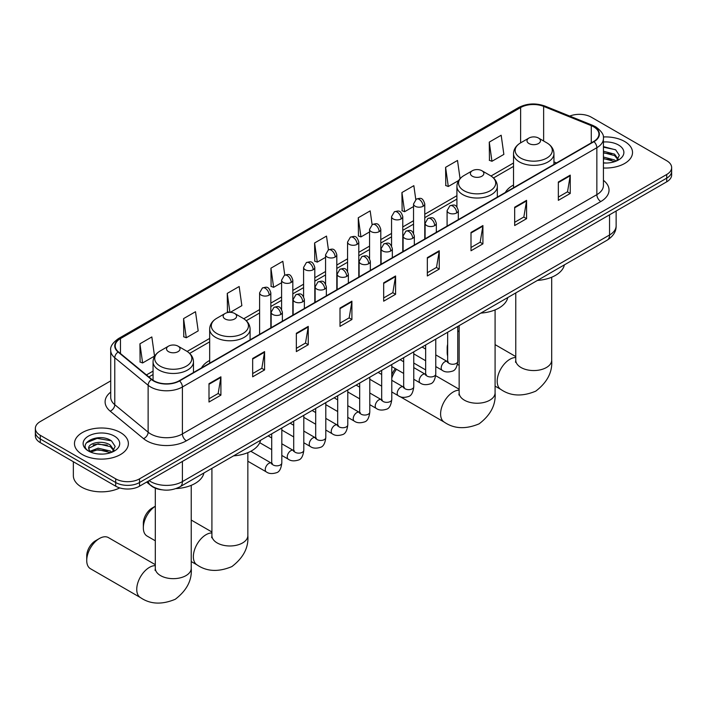 <?xml version="1.0" encoding="UTF-8"?>
<svg xmlns="http://www.w3.org/2000/svg" width="707" height="707" viewBox="0 0 707 707"><rect width="100%" height="100%" fill="white"/><g stroke="black" fill="none" stroke-linecap="round" stroke-linejoin="round"><path stroke-width="1.06" d="M209.67 360.446A29.756 17.18 0 0 0 201.495 367.896M513.521 185.022A29.756 17.18 0 0 0 505.346 192.472M161.797 489.774A16.844 9.721 180 0 1 151.148 485.797L146.632 482.086M110.716 380.887L40.281 421.558A16.844 9.721 0 0 0 35.35 428.433L35.35 435.759A16.844 9.721 0 0 0 40.281 442.644L115.709 486.186A16.844 9.721 0 0 0 139.526 486.186L666.719 181.814A16.844 9.721 0 0 0 671.65 174.938L671.65 171.271A16.844 9.721 0 0 1 666.719 178.146A16.844 9.721 0 0 0 671.65 171.271L671.65 167.603A16.844 9.721 0 0 0 666.719 160.728L591.291 117.185A16.844 9.721 0 0 0 569.754 116.081M35.35 428.433A16.844 9.721 0 0 0 40.281 435.309L115.709 478.851A16.844 9.721 0 0 0 139.526 478.851L139.526 482.519L666.719 178.146L139.526 482.519A16.844 9.721 0 0 1 115.709 482.519A16.844 9.721 0 0 0 139.526 482.519L139.526 486.186M40.281 435.309L40.281 438.976L115.709 482.519L40.281 438.976A16.844 9.721 0 0 1 35.35 432.101A16.844 9.721 0 0 0 40.281 438.976L40.281 442.644M624.635 141.48A26.946 15.554 0 0 0 603.318 136.972A26.946 15.554 0 0 1 624.635 141.48A26.946 15.554 0 0 1 632.526 152.482A26.946 15.554 0 0 0 624.635 141.48M120.473 432.551A26.946 15.554 0 0 0 91.106 429.184A26.946 15.554 0 0 0 74.474 443.554A26.946 15.554 0 0 0 82.366 454.557A26.946 15.554 0 0 0 111.733 457.933A26.946 15.554 0 0 0 128.365 443.554A26.946 15.554 0 0 0 120.473 432.551A26.946 15.554 0 0 0 91.106 429.184A26.946 15.554 0 0 0 74.474 443.554A26.946 15.554 0 0 0 82.366 454.557A26.946 15.554 0 0 0 111.733 457.933A26.946 15.554 0 0 0 128.365 443.554A26.946 15.554 0 0 0 120.473 432.551M593.677 126.809A17.967 10.375 180 0 1 598.935 134.144A17.967 10.375 180 0 1 593.677 141.48L179.225 380.755A17.967 10.375 180 0 1 151.811 379.367L118.458 351.874A17.967 10.375 180 0 1 115.206 345.926A17.967 10.375 180 0 1 120.464 338.591L520.635 107.552A17.967 10.375 180 0 1 543.639 106.395L591.273 125.643A17.967 10.375 180 0 1 593.677 126.809M593.986 126.624A18.417 10.632 0 0 0 591.529 125.431L543.904 106.183A18.417 10.632 0 0 0 520.317 107.367L120.146 338.406A18.417 10.632 0 0 0 118.087 352.024L151.439 379.518A18.417 10.632 0 0 0 179.543 380.94L593.986 141.665A18.417 10.632 0 0 0 593.986 126.624M208.998 383.689L208.998 402.027L220.911 395.151L220.911 376.813L208.998 383.689M208.998 398.775L218.171 393.481L220.858 377.423A4.489 2.589 -120 0 0 220.911 376.813M218.092 393.525L220.911 395.151M252.664 358.476L252.664 376.813L264.577 369.938L264.577 351.6L252.664 358.476M252.664 373.561L261.837 368.267L264.524 352.21A4.489 2.589 -120 0 0 264.577 351.6M261.758 368.312L264.577 369.938M296.339 333.271L296.339 351.6L308.243 344.724L308.243 326.395L296.339 333.271M296.339 348.348L305.504 343.054L308.199 327.005A4.489 2.589 -120 0 0 308.243 326.395M305.424 343.098L308.243 344.724M340.005 308.058L340.005 326.395L351.909 319.52L351.909 301.182L340.005 308.058M340.005 323.143L349.178 317.841L351.865 301.792A4.489 2.589 -120 0 0 351.909 301.182M349.099 317.894L351.909 319.52M558.344 181.999L558.344 200.337L570.249 193.462L570.249 175.124L558.344 181.999M558.344 197.085L567.518 191.783L570.204 175.734A4.489 2.589 -120 0 0 570.249 175.124M567.429 191.836L570.249 193.462M514.669 207.213L514.669 225.551L526.582 218.675L526.582 200.337L514.669 207.213M514.669 222.29L523.843 216.996L526.538 200.947A4.489 2.589 -120 0 0 526.582 200.337M523.763 217.04L526.582 218.675M471.003 232.426L471.003 250.755L482.916 243.88L482.916 225.551L471.003 232.426M471.003 247.503L480.177 242.209L482.863 226.152A4.489 2.589 -120 0 0 482.916 225.551M480.097 242.254L482.916 243.88M427.337 257.631L427.337 275.969L439.25 269.093L439.25 250.755L427.337 257.631M427.337 272.716L436.511 267.423L439.197 251.365A4.489 2.589 -120 0 0 439.25 250.755M436.431 267.467L439.25 269.093M383.671 282.844L383.671 301.182L395.584 294.306L395.584 275.969L383.671 282.844M383.671 297.93L392.845 292.636L395.531 276.578A4.489 2.589 -120 0 0 395.584 275.969M392.765 292.68L395.584 294.306M603.424 167.992A26.946 15.554 0 0 0 632.526 152.482A26.946 15.554 0 0 1 603.424 167.992M139.526 478.851L666.719 174.479A16.844 9.721 0 0 0 671.65 167.603M230.314 312.335L241.856 305.671L239.169 286.512L227.256 293.387L227.451 311.61M183.59 318.601L186.277 337.76L198.19 330.885L195.503 311.725L183.59 318.601L183.785 336.824M139.924 343.814L142.611 362.965L154.524 356.089L151.837 336.939L139.924 343.814L140.119 362.037M372.103 224.649L370.176 210.88L358.263 217.756L358.458 235.979M415.778 199.471L413.842 185.667L401.93 192.543L402.124 210.766M460.063 178.659L457.509 160.454L445.596 167.329L445.79 185.552M489.271 142.116L491.957 161.276L503.861 154.4L501.175 135.24L489.271 142.116L489.456 160.348M284.771 275.085L282.835 261.298L270.931 268.174L271.117 286.406M328.437 249.854L326.501 236.094L314.597 242.969L314.792 261.192M314.597 242.969L317.284 262.12L325.573 257.339M317.284 262.12L314.597 261.122M358.263 217.756L360.95 236.916L369.558 231.94M360.95 236.916L358.263 235.908M401.93 192.543L404.616 211.702L413.542 206.55M404.616 211.702L401.93 210.695M445.596 167.329L448.291 186.489L458.649 180.506M448.291 186.489L445.596 185.481M491.957 161.276L489.271 160.277M270.931 268.174L273.618 287.334L281.589 282.729M273.618 287.334L270.931 286.326M229.386 312.335L227.256 311.54M227.256 293.387L229.916 312.326M186.277 337.76L183.59 336.753M142.611 362.965L139.924 361.966M603.424 162.857L606.774 163.025M603.424 157.034L614.551 159.959L616.036 161.152M603.424 158.492L614.816 161.603M603.424 151.21L614.551 154.144L618.201 159.172M603.424 152.668L614.551 155.593L617.909 159.552M603.424 162.972A18.302 10.57 0 0 0 618.528 159.95A18.302 10.57 0 0 0 618.528 145.006A18.302 10.57 0 0 0 603.424 141.983M616.469 160.975L619.341 155.346L615.709 149.875L603.424 146.605M603.424 147.171L615.461 149.716M603.424 152.995L611.414 153.993M603.424 158.819L611.414 159.817M447.655 348.18A17.967 10.375 120 0 0 447.186 352.386L447.186 347.8A12.355 7.132 -60 0 1 447.655 344.282M459.152 330.832A17.967 10.375 120 0 0 457.756 331.822M447.186 352.386A17.967 10.375 120 0 0 447.655 356.054M457.756 331.618L459.152 330.805L457.756 331.618M513.521 187.753L513.521 153.693A20.211 11.665 0 0 0 519.442 161.938A20.211 11.665 0 0 0 541.465 164.475A20.211 11.665 0 0 0 553.943 153.693C553.793 149.195 551.433 145.589 546.856 142.867L538.495 138.042A6.734 3.889 0 0 0 528.969 138.042A6.734 3.889 0 0 0 528.969 143.539A6.734 3.889 0 0 0 538.495 143.539A6.734 3.889 0 0 0 538.495 138.042L546.856 142.867A18.568 10.72 0 0 1 546.856 158.032A18.568 10.72 0 0 1 520.599 158.032A18.568 10.72 0 0 1 520.599 142.867L520.635 107.552M537.444 280.423A30.878 17.825 0 0 0 564.38 264.869M391.784 374.683A12.355 7.132 -60 0 1 395.416 368.665M396.477 369.275A17.967 10.375 120 0 0 391.784 378.148M472.356 176.22A6.734 3.889 0 0 0 481.882 176.22A6.734 3.889 0 0 0 481.882 170.723L490.251 175.548A18.568 10.72 0 0 1 490.251 190.713A18.568 10.72 0 0 1 463.995 190.713A18.568 10.72 0 0 1 463.986 175.548C459.417 178.27 457.058 181.876 456.908 186.374A20.211 11.665 0 0 0 462.829 194.628A20.211 11.665 0 0 0 484.852 197.156A20.211 11.665 0 0 0 497.33 186.374C497.18 181.876 494.82 178.27 490.251 175.548L481.882 170.723A6.734 3.889 0 0 0 472.356 170.723A6.734 3.889 0 0 0 472.356 176.22M480.831 313.104A30.878 17.825 0 0 0 507.776 297.55M155.31 506.256A17.967 10.375 120 0 0 143.335 527.811L143.335 523.224A12.355 7.132 -60 0 1 152.076 508.103L155.31 506.23L152.076 508.103M143.335 527.811A17.967 10.375 120 0 0 147.056 536.039L155.31 540.793M225.118 318.963A6.734 3.889 0 0 0 234.644 318.963A6.734 3.889 0 0 0 234.644 313.466L243.005 318.291A18.568 10.72 0 0 1 243.014 318.291A18.568 10.72 0 0 1 243.005 333.457A18.568 10.72 0 0 1 216.749 333.457A18.568 10.72 0 0 1 216.749 318.291C212.18 321.013 209.82 324.619 209.67 329.117A20.211 11.665 0 0 0 215.591 337.363A20.211 11.665 0 0 0 237.614 339.899A20.211 11.665 0 0 0 250.092 329.117C249.942 324.619 247.583 321.013 243.014 318.291L234.644 313.466A6.734 3.889 0 0 0 225.118 313.466A6.734 3.889 0 0 0 225.118 318.963M233.593 455.847A30.878 17.825 0 0 0 260.538 440.293M86.731 560.492L86.731 555.914A12.355 7.132 -60 0 1 95.463 540.784L99.431 538.495A17.967 10.375 120 0 0 86.731 560.492A17.967 10.375 120 0 0 90.452 568.72L140.472 597.601A17.967 10.375 -60 0 1 137.715 583.204A17.967 10.375 -60 0 1 149.451 567.368A17.967 10.375 -60 0 1 155.31 565.644M168.505 351.653A6.734 3.889 0 0 0 178.031 351.653A6.734 3.889 0 0 0 178.031 346.147L186.401 350.981A18.568 10.72 0 0 1 186.401 366.138A18.568 10.72 0 0 1 160.144 366.138A18.568 10.72 0 0 1 160.144 350.981C155.567 353.694 153.207 357.3 153.057 361.798A20.211 11.665 0 0 0 158.978 370.053A20.211 11.665 0 0 0 181.01 372.58A20.211 11.665 0 0 0 193.479 361.798C193.329 357.3 190.97 353.694 186.401 350.981L178.031 346.147A6.734 3.889 0 0 0 168.505 346.147A6.734 3.889 0 0 0 168.505 351.653M176.025 488.59A30.878 17.825 0 0 0 203.925 472.974M155.31 564.672L108.418 537.603A17.967 10.375 120 0 0 99.431 538.495L95.463 540.784M73.351 461.733L73.351 475.643A28.068 16.208 0 0 0 81.57 487.105A28.068 16.208 0 0 0 119.757 487.91M98.379 453.974L102.603 454.097M89.966 451.287L98.132 448.176L110.389 451.039L111.874 452.233M90.717 452.073L98.132 449.625L110.654 452.674M90.089 451.853L88.782 448.786A12.691 7.326 0 0 0 90.823 452.171M114.03 450.253L110.389 445.216C102.771 439.533 87.102 443.042 88.782 448.786L88.729 448.22M88.808 448.963L89.162 448.017L98.132 443.81L110.389 446.674L113.747 450.633M112.307 452.047L115.17 446.417L111.547 440.956C98.706 431.721 75.888 443.89 89.064 451.349L89.718 451.746M114.357 436.086A18.302 10.57 0 0 0 88.472 436.086A18.302 10.57 0 0 0 88.472 451.031A18.302 10.57 0 0 0 114.357 451.031A18.302 10.57 0 0 0 114.357 436.086M86.387 442.794L97.133 438.384L111.299 440.788M93.103 444.933L97.133 444.199L107.243 445.065M93.103 450.757L97.133 450.023L107.243 450.889M149.133 480.636A22.456 12.965 0 0 0 150.644 481.6A22.456 12.965 0 0 0 182.406 481.6L609.549 234.989A22.456 12.965 0 0 0 616.133 225.825C616.292 231.392 613.322 236.165 607.225 240.133L180.073 486.743A11.232 6.487 60 0 0 182.406 481.6L182.406 461.432M609.549 214.822L609.549 234.989A11.232 6.487 60 0 1 607.225 240.133M148.223 481.167A11.232 7.512 129.5 0 0 150.184 484.816L146.773 482.006M666.719 181.814L666.719 174.479M115.709 486.186L115.709 478.851M603.424 180.347A28.068 16.208 180 0 1 600.817 201.53L186.374 440.806A5.612 3.243 60 0 1 182.406 433.93L596.849 194.655A22.456 12.965 0 0 0 603.424 185.481L603.424 138.545A22.456 12.965 180 0 1 596.849 147.71A5.612 3.243 -120 0 0 593.986 141.665M186.374 440.806A28.068 16.208 180 0 1 146.676 440.806A28.068 16.208 180 0 1 143.53 438.64L110.177 411.138A28.068 16.208 180 0 1 110.716 392.12M150.644 433.93A22.456 12.965 0 0 0 182.406 433.93L182.406 386.994A22.456 12.965 180 0 1 148.125 385.262L114.773 357.76A22.456 12.965 180 0 1 110.716 350.318L110.716 397.263A22.456 12.965 0 0 0 114.773 404.696L148.125 432.198A22.456 12.965 0 0 0 150.644 433.93M603.424 138.545C604.176 135.037 601.595 131.122 595.683 126.809L592.731 125.378A5.612 2.634 112 0 0 591.529 125.431M592.731 125.378L545.106 106.121C535.8 102.824 526.971 103.302 518.62 107.552A5.612 3.243 60 0 1 520.317 107.367M120.146 338.406A5.612 3.243 -120 0 0 118.458 338.582C112.625 342.771 110.045 346.686 110.716 350.318M118.087 352.024A5.612 3.756 129.5 0 0 114.773 357.76L114.773 404.696A5.612 3.756 -50.5 0 1 110.177 411.138M545.106 106.121A5.612 2.634 112 0 0 543.904 106.183M151.439 379.518A5.612 3.756 129.5 0 0 148.125 385.262L148.125 432.198A5.612 3.756 -50.5 0 1 143.53 438.64M179.543 380.94A5.612 3.243 60 0 1 182.406 386.994L596.849 147.71L596.849 194.655A5.612 3.243 60 0 0 600.817 201.53M120.464 338.591L120.464 353.535M591.273 125.643L591.273 142.858M543.639 106.395L543.639 141.011M556.506 162.937L553.943 161.894M513.521 162.999L490.994 176.008M456.908 195.689L424.774 214.239M413.542 220.717L402.778 226.938M391.554 233.416L380.79 239.629M369.558 246.116L358.794 252.328M347.57 258.815L336.806 265.028M325.573 271.506L314.809 277.727M303.586 284.205L292.822 290.418M281.589 296.905L270.825 303.117M259.602 309.604L243.756 318.751M209.67 338.423L187.143 351.432M153.057 371.113L146.429 374.94M383.671 283.427L395.531 276.578M427.337 258.214L439.197 251.365M471.003 233.001L482.863 226.152M514.669 207.796L526.538 200.947M558.344 182.583L570.204 175.734M340.005 308.641L351.865 301.792M296.339 333.845L308.199 327.005M252.664 359.059L264.524 352.21M208.998 384.272L220.858 377.423M551.69 277.224L551.69 360.181A17.967 10.375 180 0 1 546.431 367.516A17.967 10.375 180 0 1 521.024 367.516A17.967 10.375 180 0 1 515.765 360.181L515.527 362.293M551.69 360.181C552.618 371.997 547.306 382.319 535.738 391.157C522.305 396.76 510.701 396.203 500.927 389.486A17.967 10.375 -60 0 1 498.17 375.09A17.967 10.375 -60 0 1 509.906 359.262A17.967 10.375 -60 0 1 515.765 357.53M495.086 309.905L495.086 392.862A17.967 10.375 180 0 1 489.818 400.197A17.967 10.375 180 0 1 464.419 400.197A17.967 10.375 180 0 1 459.152 392.862L458.923 394.983M495.086 392.862C496.014 404.678 490.693 415 479.125 423.838C465.692 429.441 454.088 428.884 444.314 422.167A17.967 10.375 -60 0 1 441.566 407.771A17.967 10.375 -60 0 1 453.302 391.943A17.967 10.375 -60 0 1 459.152 390.211M247.848 452.648L247.848 535.606A17.967 10.375 180 0 1 242.581 542.941A17.967 10.375 180 0 1 217.182 542.941A17.967 10.375 180 0 1 211.914 535.606L211.676 537.718M247.848 535.606C248.776 547.421 243.455 557.743 231.887 566.581C218.454 572.184 206.851 571.627 197.076 564.911A17.967 10.375 -60 0 1 194.328 550.514A17.967 10.375 -60 0 1 206.064 534.686A17.967 10.375 -60 0 1 211.914 532.954M191.235 485.329L191.235 568.287A17.967 10.375 180 0 1 185.976 575.622A17.967 10.375 180 0 1 160.569 575.622A17.967 10.375 180 0 1 155.31 568.287L155.072 570.408M456.678 212.922A5.612 3.243 0 0 0 458.322 210.624C456.042 203.422 453.823 204.862 449.899 205.764A5.612 3.243 60 0 1 452.701 206.037A5.612 3.243 -120 0 1 456.678 212.922A5.612 3.243 0 0 1 448.733 212.922A5.612 3.243 0 0 1 447.089 210.624L449.899 205.764M435.768 366.571L442.237 370.309A5.055 2.916 -60 0 1 441.468 366.253A5.055 2.916 -60 0 1 444.765 361.807A5.055 2.916 -60 0 1 444.986 361.684A5.055 2.916 -60 0 1 447.292 361.551L435.768 354.896M447.946 362.064L447.487 362.435L447.655 361.348A5.055 2.916 -0 0 0 449.131 363.407A5.055 2.916 -0 0 0 456.05 363.531A5.055 2.916 -0 0 0 457.756 361.348C457.067 367.216 455.246 370.495 452.303 371.175C448.088 372.465 444.73 372.174 442.237 370.309M434.681 225.613A5.612 3.243 0 0 0 436.325 223.324C434.045 216.121 431.836 217.553 427.903 218.463A5.612 3.243 60 0 1 430.713 218.737A5.612 3.243 -120 0 1 434.681 225.613A5.612 3.243 0 0 1 426.745 225.613A5.612 3.243 0 0 1 425.101 223.324L427.903 218.463M413.772 379.261L420.25 383A5.055 2.916 -60 0 1 419.472 378.952A5.055 2.916 -60 0 1 422.777 374.498A5.055 2.916 -60 0 1 422.998 374.383A5.055 2.916 -60 0 1 425.296 374.25L413.772 367.596M425.95 374.763L425.499 375.134L425.658 374.047A5.055 2.916 -0 0 0 427.143 376.106A5.055 2.916 -0 0 0 434.054 376.23A5.055 2.916 -0 0 0 435.768 374.047C435.07 379.906 433.258 383.185 430.316 383.874C426.091 385.156 422.733 384.864 420.25 383M412.694 238.312A5.612 3.243 0 0 0 414.337 236.023C412.057 228.821 409.839 230.252 405.915 231.162A5.612 3.243 60 0 1 408.717 231.436A5.612 3.243 -120 0 1 412.694 238.312A5.612 3.243 0 0 1 404.749 238.312A5.612 3.243 0 0 1 403.105 236.023L405.915 231.162M391.784 391.961L398.253 395.699A5.055 2.916 -60 0 1 397.475 391.651A5.055 2.916 -60 0 1 400.781 387.197A5.055 2.916 -60 0 1 401.002 387.074A5.055 2.916 -60 0 1 403.308 386.95L391.784 380.295M403.953 387.454L403.503 387.834L403.67 386.738A5.055 2.916 -0 0 0 405.146 388.806A5.055 2.916 -0 0 0 412.057 388.93A5.055 2.916 -0 0 0 413.772 386.738C413.082 392.606 411.262 395.885 408.319 396.574C404.095 397.855 400.745 397.564 398.253 395.699M390.697 251.012A5.612 3.243 0 0 0 392.341 248.714C390.061 241.52 387.851 242.952 383.919 243.853A5.612 3.243 60 0 1 386.729 244.136A5.612 3.243 -120 0 1 390.697 251.012A5.612 3.243 0 0 1 382.761 251.012A5.612 3.243 0 0 1 381.117 248.714L383.919 243.853M369.788 404.66L376.265 408.399A5.055 2.916 -60 0 1 375.488 404.351A5.055 2.916 -60 0 1 378.784 399.897A5.055 2.916 -60 0 1 379.014 399.773A5.055 2.916 -60 0 1 381.312 399.649L369.788 392.995M381.966 400.153L381.515 400.533L381.674 399.437A5.055 2.916 -0 0 0 383.159 401.496A5.055 2.916 -0 0 0 390.07 401.629A5.055 2.916 -0 0 0 391.784 399.437C391.086 405.305 389.274 408.584 386.331 409.273C382.107 410.555 378.749 410.263 376.265 408.399M368.7 263.711A5.612 3.243 0 0 0 370.344 261.413C368.073 254.211 365.855 255.651 361.931 256.553A5.612 3.243 60 0 1 364.732 256.835A5.612 3.243 -120 0 1 368.7 263.711A5.612 3.243 0 0 1 360.764 263.711A5.612 3.243 0 0 1 359.121 261.413L361.931 256.553M347.791 417.36L354.269 421.098A5.055 2.916 -60 0 1 353.491 417.05A5.055 2.916 -60 0 1 356.796 412.596A5.055 2.916 -60 0 1 357.017 412.473A5.055 2.916 -60 0 1 359.324 412.34L347.791 405.685M359.969 412.853L359.518 413.224L359.677 412.137A5.055 2.916 -0 0 0 361.162 414.196A5.055 2.916 -0 0 0 368.073 414.32A5.055 2.916 -0 0 0 369.788 412.137C369.098 418.005 367.278 421.284 364.335 421.964C360.11 423.254 356.761 422.963 354.269 421.098M346.713 276.402A5.612 3.243 0 0 0 348.357 274.113C346.077 266.91 343.867 268.342 339.934 269.252A5.612 3.243 60 0 1 342.745 269.526A5.612 3.243 -120 0 1 346.713 276.402A5.612 3.243 0 0 1 338.768 276.402A5.612 3.243 0 0 1 337.124 274.113L339.934 269.252M325.803 430.05L332.272 433.789A5.055 2.916 -60 0 1 331.503 429.741A5.055 2.916 -60 0 1 334.8 425.287A5.055 2.916 -60 0 1 335.03 425.172A5.055 2.916 -60 0 1 337.327 425.04L325.803 418.385M337.981 425.552L337.531 425.923L337.69 424.836A5.055 2.916 -0 0 0 339.166 426.895A5.055 2.916 -0 0 0 346.085 427.019A5.055 2.916 -0 0 0 347.791 424.836C347.102 430.696 345.281 433.974 342.347 434.664C338.123 435.945 334.764 435.653 332.272 433.789M324.716 289.101A5.612 3.243 0 0 0 326.36 286.812C324.089 279.61 321.871 281.041 317.938 281.952A5.612 3.243 60 0 1 320.748 282.226A5.612 3.243 -120 0 1 324.716 289.101A5.612 3.243 0 0 1 316.78 289.101A5.612 3.243 0 0 1 315.136 286.812L317.938 281.952M303.807 442.75L310.285 446.488A5.055 2.916 -60 0 1 309.507 442.441A5.055 2.916 -60 0 1 312.812 437.987A5.055 2.916 -60 0 1 313.033 437.863A5.055 2.916 -60 0 1 315.34 437.739L303.807 431.084M315.985 438.252L315.534 438.623L315.693 437.527A5.055 2.916 -0 0 0 317.178 439.595A5.055 2.916 -0 0 0 324.089 439.719A5.055 2.916 -0 0 0 325.803 437.527C325.105 443.395 323.293 446.674 320.351 447.363C316.126 448.645 312.777 448.353 310.285 446.488M302.729 301.801A5.612 3.243 0 0 0 304.372 299.503C302.092 292.309 299.874 293.741 295.95 294.642A5.612 3.243 60 0 1 298.761 294.925A5.612 3.243 -120 0 1 302.729 301.801A5.612 3.243 0 0 1 294.784 301.801A5.612 3.243 0 0 1 293.14 299.503L295.95 294.642M281.819 455.449L288.288 459.188A5.055 2.916 -60 0 1 287.519 455.14A5.055 2.916 -60 0 1 290.816 450.686A5.055 2.916 -60 0 1 291.045 450.562A5.055 2.916 -60 0 1 293.343 450.439L281.819 443.784M293.997 450.942L293.538 451.322L293.705 450.226A5.055 2.916 -0 0 0 295.181 452.294A5.055 2.916 -0 0 0 302.101 452.418A5.055 2.916 -0 0 0 303.807 450.226C303.117 456.095 301.297 459.373 298.354 460.063C294.139 461.344 290.78 461.052 288.288 459.188M280.732 314.5A5.612 3.243 0 0 0 282.376 312.202C280.096 305 277.886 306.44 273.954 307.342A5.612 3.243 60 0 1 276.764 307.625A5.612 3.243 -120 0 1 280.732 314.5A5.612 3.243 0 0 1 272.796 314.5A5.612 3.243 0 0 1 271.152 312.202L273.954 307.342M247.848 461.229L266.3 471.887A5.055 2.916 -60 0 1 265.523 467.84A5.055 2.916 -60 0 1 268.828 463.385A5.055 2.916 -60 0 1 269.049 463.262A5.055 2.916 -60 0 1 271.347 463.129L250.791 451.26M272.001 463.642L271.55 464.013L271.709 462.926A5.055 2.916 -0 0 0 273.194 464.985A5.055 2.916 -0 0 0 280.105 465.109A5.055 2.916 -0 0 0 281.819 462.926C281.121 468.794 279.309 472.073 276.366 472.753C272.142 474.043 268.784 473.752 266.3 471.887M423.131 206.25A5.612 3.243 0 0 0 424.774 203.952C422.494 196.758 420.285 198.19 416.352 199.091A5.612 3.243 60 0 1 419.163 199.374A5.612 3.243 -120 0 1 423.131 206.25A5.612 3.243 0 0 1 415.195 206.25A5.612 3.243 0 0 1 413.542 203.952L416.352 199.091M401.134 218.949A5.612 3.243 0 0 0 402.778 216.651C400.507 209.449 398.288 210.889 394.365 211.791A5.612 3.243 60 0 1 397.166 212.073A5.612 3.243 -120 0 1 401.134 218.949A5.612 3.243 0 0 1 393.198 218.949A5.612 3.243 0 0 1 391.554 216.651L394.365 211.791M379.146 231.64A5.612 3.243 0 0 0 380.79 229.351C378.51 222.148 376.301 223.58 372.368 224.49A5.612 3.243 60 0 1 375.178 224.764A5.612 3.243 -120 0 1 379.146 231.64A5.612 3.243 0 0 1 371.202 231.64A5.612 3.243 0 0 1 369.558 229.351L372.368 224.49M357.15 244.339A5.612 3.243 0 0 0 358.794 242.05C356.522 234.848 354.304 236.279 350.372 237.19A5.612 3.243 60 0 1 353.182 237.464A5.612 3.243 -120 0 1 357.15 244.339A5.612 3.243 0 0 1 349.214 244.339A5.612 3.243 0 0 1 347.57 242.05L350.372 237.19M335.162 257.039A5.612 3.243 0 0 0 336.806 254.75C334.526 247.547 332.308 248.979 328.384 249.88A5.612 3.243 60 0 1 331.194 250.163A5.612 3.243 -120 0 1 335.162 257.039A5.612 3.243 0 0 1 327.217 257.039A5.612 3.243 0 0 1 325.573 254.75L328.384 249.88M313.166 269.738A5.612 3.243 0 0 0 314.809 267.44C312.529 260.238 310.32 261.678 306.387 262.58A5.612 3.243 60 0 1 309.198 262.863A5.612 3.243 -120 0 1 313.166 269.738A5.612 3.243 0 0 1 305.23 269.738A5.612 3.243 0 0 1 303.586 267.44L306.387 262.58M291.178 282.429A5.612 3.243 0 0 0 292.822 280.14C290.542 272.937 288.323 274.369 284.4 275.279A5.612 3.243 60 0 1 287.201 275.553A5.612 3.243 -120 0 1 291.178 282.429A5.612 3.243 0 0 1 283.233 282.429A5.612 3.243 0 0 1 281.589 280.14L284.4 275.279M269.181 295.128A5.612 3.243 0 0 0 270.825 292.839C268.545 285.637 266.336 287.069 262.403 287.979A5.612 3.243 60 0 1 265.213 288.253A5.612 3.243 -120 0 1 269.181 295.128A5.612 3.243 0 0 1 261.245 295.128A5.612 3.243 0 0 1 259.602 292.839L262.403 287.979M180.073 486.743C171.041 491.285 162.009 491.285 152.968 486.743L150.184 484.816M616.133 225.825L616.133 211.022M518.62 107.552L118.458 338.582M513.521 166.419L493.513 177.97M456.908 199.1L424.774 217.659M413.542 224.137L402.778 230.349M391.554 236.836L380.79 243.049M369.558 249.536L358.794 255.748M347.57 262.226L336.806 268.448M325.573 274.926L314.809 281.139M303.586 287.625L292.822 293.838M281.589 300.325L270.825 306.538M259.602 313.015L246.266 320.713M209.67 341.843L189.662 353.394M153.057 374.524L148.868 376.946M500.927 389.486L495.086 386.119M459.152 365.369L457.438 364.379M553.943 164.413L553.943 153.693M513.521 153.693C513.671 149.195 516.03 145.589 520.599 142.867L528.969 138.042M515.765 356.567L495.086 344.627M515.765 292.937L515.765 360.181M444.314 422.167L399.853 396.503M497.33 197.103L497.33 186.374M456.908 206.904L456.908 186.374M472.356 170.723L463.986 175.548M459.152 389.248L435.671 375.691M425.658 369.911L413.772 363.045M459.152 325.618L459.152 392.862M197.076 564.911L191.235 561.544M250.092 339.846L250.092 329.117M209.67 363.177L209.67 329.117M225.118 313.466L216.749 318.291M211.914 531.991L191.235 520.052M211.914 468.361L211.914 535.606M191.235 568.287C192.163 580.102 186.842 590.425 175.274 599.262C161.841 604.865 150.246 604.308 140.472 597.601M193.479 372.527L193.479 361.798M153.057 380.286L153.057 361.798M168.505 346.147L160.144 350.981M155.31 488.201L155.31 568.287M448.318 361.957L447.292 361.551M457.756 326.422L457.756 361.348M458.322 219.621L458.322 210.624M425.658 360.738L413.772 353.871M447.655 332.263L447.655 361.348M447.089 226.107L447.089 210.624M425.658 349.064L422.106 347.013M426.321 374.657L425.296 374.25M435.768 339.121L435.768 374.047M436.325 232.32L436.325 223.324M403.67 373.429L391.784 366.571M425.658 344.954L425.658 374.047M425.101 238.807L425.101 223.324M403.67 361.763L400.109 359.704M404.333 387.356L403.308 386.95M413.772 351.821L413.772 386.738M414.337 245.02L414.337 236.023M381.674 386.128L369.788 379.261M403.67 357.654L403.67 386.738M403.105 251.498L403.105 236.023M381.674 374.463L378.112 372.403M382.337 400.047L381.312 399.649M391.784 364.52L391.784 399.437M392.341 257.719L392.341 248.714M359.677 398.828L347.791 391.961M381.674 370.353L381.674 399.437M381.117 264.197L381.117 248.714M359.677 387.153L356.125 385.103M360.349 412.747L359.324 412.34M369.788 377.211L369.788 412.137M370.344 270.41L370.344 261.413M337.69 411.527L325.803 404.66M359.677 383.053L359.677 412.137M359.121 276.897L359.121 261.413M337.69 399.853L334.128 397.802M338.353 425.446L337.327 425.04M347.791 389.911L347.791 424.836M348.357 283.109L348.357 274.113M315.693 424.218L303.807 417.36M337.69 395.743L337.69 424.836M337.124 289.596L337.124 274.113M315.693 412.552L312.14 410.502M316.365 438.146L315.34 437.739M325.803 402.61L325.803 437.527M326.36 295.809L326.36 286.812M293.705 436.917L281.819 430.05M315.693 408.443L315.693 437.527M315.136 302.287L315.136 286.812M293.705 425.252L290.144 423.193M294.368 450.845L293.343 450.439M303.807 415.309L303.807 450.226M304.372 308.508L304.372 299.503M271.709 449.617L259.734 442.697M293.705 421.142L293.705 450.226M293.14 314.986L293.14 299.503M271.709 437.942L268.156 435.892M272.381 463.536L271.347 463.129M281.819 428L281.819 462.926M282.376 321.199L282.376 312.202M271.709 433.842L271.709 462.926M271.152 327.686L271.152 312.202M424.774 238.993L424.774 203.952M413.542 233.151L413.542 203.952M402.778 251.683L402.778 216.651M391.554 245.85L391.554 216.651M380.79 264.383L380.79 229.351M369.558 258.55L369.558 229.351M358.794 277.082L358.794 242.05M347.57 271.241L347.57 242.05M336.806 289.782L336.806 254.75M325.573 283.94L325.573 254.75M314.809 302.481L314.809 267.44M303.586 296.64L303.586 267.44M292.822 315.172L292.822 280.14M281.589 309.339L281.589 280.14M270.825 327.871L270.825 292.839M259.602 334.358L259.602 292.839"/></g></svg>
